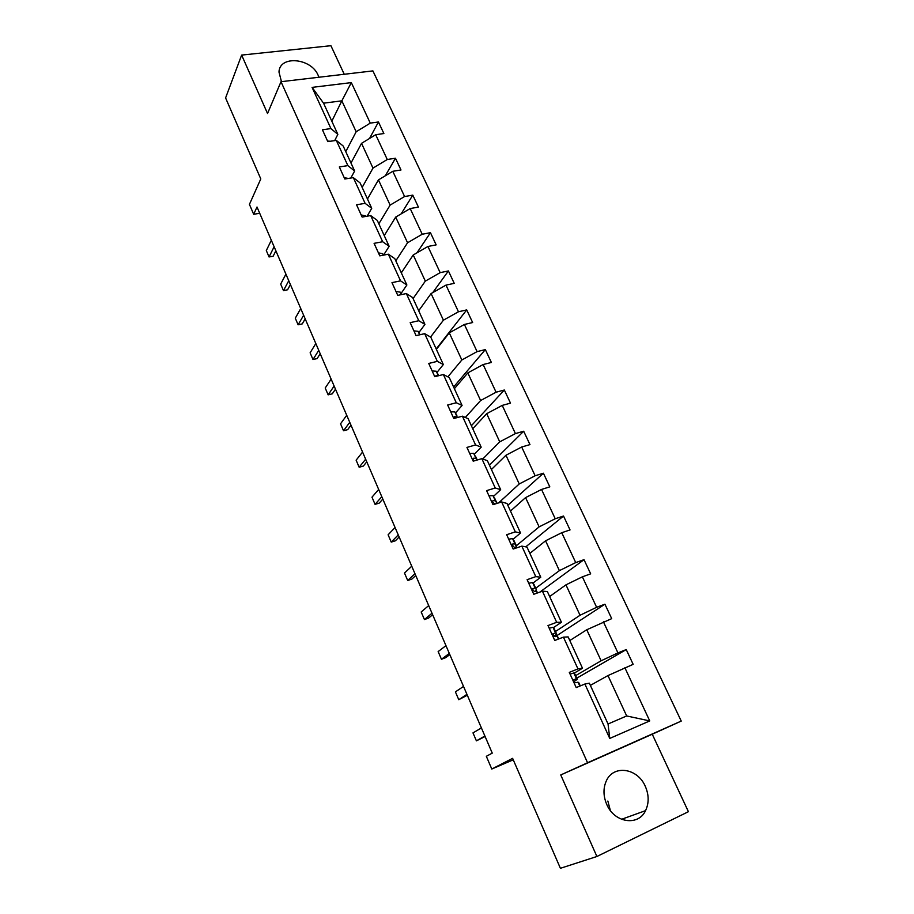 <?xml version="1.0" encoding="UTF-8"?>
<svg xmlns="http://www.w3.org/2000/svg" width="914" height="914" viewBox="0 0 914 914"><rect width="100%" height="100%" fill="white"/><g stroke="black" fill="none" stroke-linecap="round" stroke-linejoin="round"><path stroke-width="1.37" d="M318.917 77.244L318.152 75.314C311.194 57.959 279.41 55.069 278.987 72.069L281.455 81.643M606.736 804.411C614.311 822.84 638.315 826.519 645.547 810.638C649.1 803.075 649.02 794.974 645.307 786.36C637.538 767.84 613.123 764.435 606.176 781.219C603.091 788.474 603.274 796.197 606.736 804.411M610.346 810.501L607.856 801.041M652.253 734.228L560.75 774.946L596.899 856.498L688.413 811.689L652.253 734.228L681.238 721.077L372.901 70.904L280.998 81.7L587.565 762.756L681.238 721.077M596.899 856.498L560.408 868.3L512.617 758.346L491.789 769.028L513.257 759.82M344.247 74.274L330.914 45.7L241.639 55.091L225.587 97.935L260.787 178.916L249.431 204.382L253.692 214.287L259.702 213.282M345.766 151.655L356.163 131.765L341.847 100.837L351.33 82.614L370.273 123.116L378.453 121.985L369.553 138.448M331.816 121.208L341.847 100.837L323.556 103.179L337.849 134.369L334.684 140.619M356.163 131.765L370.273 123.116M362.161 187.416L372.992 168.107L361.533 143.349L375.688 134.712L383.88 133.535L378.453 121.985M375.688 134.712L387.273 159.504L395.476 158.225L385.297 175.785M378.83 223.804L390.129 205.102L378.453 179.898L392.792 171.295L400.995 169.981L395.476 158.225M392.792 171.295L404.594 196.533L412.797 195.128L401.12 213.899M395.808 260.833L407.564 242.77L395.682 217.098L410.203 208.552L418.418 207.09L412.797 195.128M410.203 208.552L422.222 234.247L430.448 232.693L416.955 252.824M413.082 298.535L425.33 281.124L413.219 254.983L427.935 246.483L436.161 244.872L430.448 232.693M427.935 246.483L440.171 272.646L448.408 270.944L432.745 292.629M430.563 337.06L443.416 320.186L431.088 293.565L445.998 285.111L454.235 283.351L448.408 270.944M445.998 285.111L458.462 311.765L466.711 309.903L436.195 348.965M447.883 376.842L461.844 359.979L449.288 332.867L464.392 324.459L472.641 322.539L466.711 309.903M464.392 324.459L477.085 351.616L485.345 349.594L453.63 387.01M465.317 417.469L480.615 400.526L467.819 372.889L483.14 364.537L491.389 362.47L485.345 349.594M483.14 364.537L496.074 392.209L504.334 390.027L471.373 425.741M482.775 458.999L499.741 441.839L486.705 413.688L502.232 405.393L510.503 403.143L504.334 390.027M502.232 405.393L515.416 433.59L523.688 431.225L489.447 465.169M498.61 502.906L519.243 483.952L505.956 455.252L521.688 447.015L529.971 444.604L523.688 431.225M521.688 447.015L535.136 475.76L543.407 473.224L507.841 505.305M516.364 545.749L539.123 526.875L525.573 497.616L541.534 489.447L549.805 486.854L543.407 473.224M541.534 489.447L555.232 518.752L563.515 516.033L525.767 546.846M535.741 588.228L559.379 570.633L545.567 540.802L561.756 532.713L570.039 529.926L563.515 516.033M561.756 532.713L575.729 562.59L584.012 559.676L539.843 592.101M555.484 631.517L580.047 615.259L565.96 584.846L582.378 576.825L590.673 573.843L584.012 559.676M582.378 576.825L596.625 607.296L604.919 604.188L555.495 636.532M575.603 675.652L601.126 660.788L586.765 629.757L611.706 618.641L604.919 604.188M603.411 621.817L617.944 652.904L626.239 649.58L576.757 678.177M624.868 667.711L649.74 720.918L609.752 738.432L584.88 684.038L589.347 683.181L608.05 723.991L626.673 715.959L607.97 675.572L633.162 664.329L626.239 649.58M577.968 668.899L563.435 637.138L568.142 636.909L582.504 668.248L577.968 668.899L569.296 672.373L576.208 687.579L584.88 684.038M556.66 622.308L542.425 591.175L547.36 591.541L561.436 622.263L556.66 622.308L547.989 625.553L554.775 640.463L563.435 637.138M535.775 576.631L521.825 546.126L526.978 547.075L540.78 577.191L535.775 576.631L527.115 579.682L533.765 594.283L542.425 591.175M515.313 531.868L501.637 501.957L506.996 503.465L520.534 532.999L515.313 531.868L506.664 534.713L513.177 549.028L521.825 546.126M495.239 487.985L481.838 458.657L487.391 460.702L500.666 489.664L495.239 487.985L486.602 490.635L492.989 504.665L501.637 501.957M475.566 444.947L462.415 416.178L468.174 418.738L481.187 447.163L475.566 444.947L466.94 447.414L473.201 461.17L481.838 458.657M456.269 402.743L443.37 374.523L449.3 377.585L462.084 405.462L456.269 402.743L447.654 405.028L453.79 418.521L462.415 416.178M437.338 361.338L424.679 333.656L430.791 337.186L443.336 364.549L437.338 361.338L428.735 363.452L434.756 376.694L443.37 374.523M418.772 320.723L406.342 293.554L412.625 297.541L424.93 324.401L418.772 320.723L410.18 322.665L416.087 335.644L424.679 333.656M400.538 280.861L388.347 254.195L394.791 258.628L406.879 284.985L400.538 280.861L391.969 282.632L397.761 295.382L406.342 293.554M382.658 241.73L370.684 215.567L377.276 220.411L389.147 246.3L382.658 241.73L374.089 243.353L379.79 255.863L388.347 254.195M365.097 203.331L353.341 177.636L360.082 182.891L371.735 208.312L365.097 203.331L356.551 204.793L362.138 217.075L370.684 215.567M347.857 165.617L336.318 140.39L343.196 146.034L354.643 171.009L347.857 165.617L339.323 166.942L344.818 179.007L353.341 177.636M337.849 134.369L330.925 128.588L322.413 129.777L327.806 141.613L336.318 140.39M330.925 128.588L312.085 87.378L351.33 82.614M491.789 769.028L486.328 756.301L492.258 753.125L257.005 207.01L253.692 214.287M354.643 171.009L350.816 178.036M350.987 163.046L361.533 143.349M372.992 168.107L387.273 159.504M371.735 208.312L367.12 216.195M367.474 199.001L378.453 179.898M390.129 205.102L404.594 196.533M389.147 246.3L383.56 255.132M384.246 235.595L395.682 217.098M407.564 242.77L422.222 234.247M406.879 284.985L401.006 293.565M401.315 272.852L413.219 254.983M425.33 281.124L440.171 272.646M424.93 324.401L418.818 332.639M418.681 310.76L431.088 293.565M443.416 320.186L458.462 311.765M443.336 364.549L436.972 372.432M436.378 349.365L449.288 332.867M461.844 359.979L477.085 351.616M462.084 405.462L455.458 412.979M454.395 388.678L467.819 372.889M480.615 400.526L496.074 392.209M481.187 447.163L474.286 454.292M472.744 428.712L486.705 413.688M499.741 441.839L515.416 433.59M500.666 489.664L493.491 496.393M491.424 469.499L505.956 455.252M519.243 483.952L535.136 475.76M520.534 532.999L513.051 539.306M510.469 511.052L525.573 497.616M539.123 526.875L555.232 518.752M540.78 577.191L533.011 583.063M529.88 553.393L545.567 540.802M559.379 570.633L575.729 562.59M561.436 622.263L553.347 627.678M549.645 596.545L565.96 584.846M580.047 615.259L596.625 607.296M582.504 668.248L574.095 673.184M569.81 640.543L586.765 629.757M601.126 660.788L617.944 652.904M609.752 738.432L608.05 723.991M560.75 774.946L587.565 762.756M241.639 55.091L267.539 113.519L280.998 81.7M590.364 685.386L607.97 675.572M626.673 715.959L649.74 720.918M312.085 87.378L323.556 103.179M570.096 674.132L573.821 672.955L574.7 673.687L577.26 679.273L576.391 678.576L573.684 679.902C573.638 681.787 574.403 682.724 575.98 682.701L578.014 682.141L580.287 685.911L578.848 682.769M573.935 681.684L577.271 679.308L574.7 673.687M484.877 736.01L476.4 740.843L472.984 732.879L481.404 727.944M476.4 740.843L485.106 736.535M549.211 628.238L553.004 627.29L556.615 634.008M558.168 637.424L557.106 636.293L558.374 639.08M553.964 636.555L556.637 634.065L555.518 632.808L552.73 633.973L555.027 636.681L557.106 636.293M466.94 694.354L458.771 699.701L455.412 691.875L463.524 686.425M458.771 699.701L467.305 695.223M528.738 583.246L532.599 582.526L536.381 589.633M535.421 591.347L536.415 589.701L535.056 587.931L532.188 588.947L534.473 591.575L536.621 591.358L537.786 592.832M449.311 653.43L441.451 659.268L438.149 651.579L445.952 645.65M441.451 659.268L445.644 657.703L449.814 654.618M508.675 539.134L512.583 538.632L516.524 546.104M516.376 547.178L515.005 543.933L512.8 543.979L512.057 544.801L514.331 547.337L516.878 547.783M431.991 613.225L424.427 619.543L421.183 611.98L428.689 605.582M424.427 619.543L428.609 618.058L432.63 614.722M488.99 495.879L492.954 495.571L497.056 503.397L495.319 500.781L493.069 500.655L492.303 501.489L494.577 503.957L495.742 503.808M414.967 573.718L407.69 580.493L404.502 573.055L411.734 566.2M407.69 580.493L411.871 579.088L415.744 575.512M469.682 453.435L473.692 453.344L477.257 459.993M477.039 460.05L476.023 458.44L473.726 458.177L472.938 459.011L473.818 460.999M398.241 534.896L391.238 542.105L388.107 534.793L395.065 527.504M391.238 542.105L395.419 540.78L399.144 536.975M450.739 411.814L454.806 411.906L456.874 415.322M457.468 417.527L454.738 416.498L454.121 418.429M381.801 496.725L375.06 504.357L371.987 497.17L378.67 489.458M375.06 504.357L379.23 503.123L382.817 499.078M432.151 370.958L436.264 371.233L438.811 375.677M438.172 375.837L436.115 375.597L435.293 376.419M365.646 459.205L359.156 467.248L356.129 460.188L362.561 452.064M359.156 467.248L363.326 466.083L366.765 461.833M413.916 330.868L418.064 331.325L420.029 334.73M349.754 422.314L343.515 430.745L340.545 423.799L346.726 415.287M343.515 430.745L347.674 429.649L350.987 425.193M396.002 291.509L400.206 292.137L401.577 294.571M334.124 386.039L328.137 394.848L325.213 388.016L331.142 379.127M328.137 394.848L332.285 393.82L335.472 389.17M378.43 252.881L382.658 253.669L383.48 255.143M318.746 350.348L312.999 359.533L310.12 352.815L315.821 343.561M312.999 359.533L317.147 358.574L320.197 353.729M361.167 214.939L365.44 215.887M303.631 315.25L298.113 324.79L295.279 318.175L300.752 308.566M298.113 324.79L302.248 323.899L305.185 318.86M344.212 177.682L348.28 178.447M288.755 280.724L283.466 290.606L280.678 284.094L285.922 274.143M283.466 290.606L287.59 289.772L290.401 284.551M327.566 141.087L330.411 141.236M274.12 246.746L269.047 256.96L266.305 250.55L271.332 240.279M269.047 256.96L273.16 256.194L275.868 250.802M578.014 682.141L579.819 686.106M573.821 672.955L576.391 678.576M554.101 628.524L556.592 633.973M553.004 627.29L555.518 632.808M533.902 584.229L536.347 589.576M536.621 591.358L537.363 592.992M532.599 582.526L535.056 587.931M514.091 540.791L516.49 546.035M512.583 538.632L515.005 543.933M512.16 544.516L512.8 543.979M494.657 498.176L497.01 503.317M492.954 495.571L495.319 500.781M492.349 501.329L493.069 500.655M475.588 456.36L477.245 459.993M473.692 453.344L476.023 458.44M472.949 458.977L473.726 458.177M454.806 411.906L457.091 416.91M453.927 417.424L454.738 416.498M438.514 375.048L438.8 375.677M436.264 371.233L438.343 375.791M435.35 376.545L436.115 375.597M418.064 331.325L419.663 334.821M400.206 292.137L401.337 294.616M382.658 253.669L383.343 255.166M621.543 819.31L645.547 810.638"/></g></svg>
